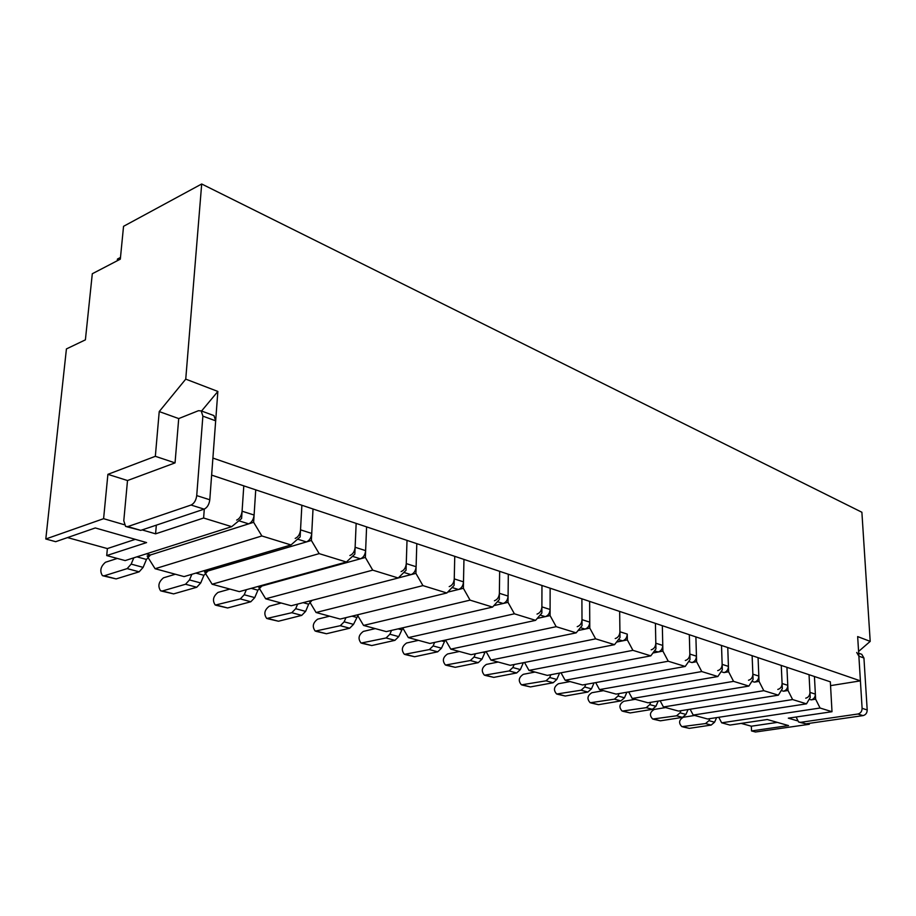 <?xml version="1.0" encoding="UTF-8"?>
<svg xmlns="http://www.w3.org/2000/svg" width="916" height="916" viewBox="0 0 916 916"><rect width="100%" height="100%" fill="white"/><g stroke="black" fill="none" stroke-linecap="round" stroke-linejoin="round"><path stroke-width="1.37" d="M236.66 520.093C239.683 518.685 241.492 515.731 242.087 511.208L243.793 485.858L301.868 505.254L300.528 529.849C299.99 534.234 298.215 537.085 295.192 538.413M291.002 544.951L261.861 535.963L155.09 568.721L184.07 576.599L291.002 544.951L300.139 536.925L301.868 505.254L313.02 508.987L311.738 533.433C311.211 537.784 309.448 540.612 306.425 541.928L207.909 571L203.936 575.317L200.719 582.965L196.757 587.259L173.616 593.889L161.559 591.083M191.856 574.298L189.498 579.931L185.536 584.248L162.407 590.969L160.632 590.843C157.621 586.217 158.571 581.878 163.506 577.813L175.357 574.229M319.169 553.63L212.134 584.236L239.328 591.633L346.397 562.023L319.169 553.63L311.371 540.463L313.02 508.987L356.152 523.391L355.122 547.276C354.641 551.524 352.9 554.272 349.889 555.52M346.397 562.023L354.835 554.146L356.152 523.391L366.595 526.883L365.621 550.619C365.152 554.844 363.412 557.581 360.412 558.817L261.839 586.034L257.9 590.202L254.763 597.61L250.847 601.743L227.626 607.972L216.222 605.327M246.358 589.686L244.229 594.759L240.301 598.915L215.294 605.087C212.191 600.553 213.096 596.339 217.997 592.423L229.905 589.068M372.732 570.141L265.686 598.801L291.254 605.751L398.231 577.996L372.732 570.141L365.347 557.455L366.595 526.883L407.013 540.383L406.269 563.592C405.834 567.714 404.116 570.37 401.128 571.561M398.231 577.996L406.051 570.267L407.013 540.383L416.803 543.657L416.104 566.729C415.681 570.828 413.975 573.473 410.986 574.641L398.3 577.939L415.91 573.37L422.929 585.61L316.066 612.506L309.848 602.144M297.631 604.102L295.685 608.693L291.792 612.712L266.751 618.495C263.568 614.052 264.415 609.953 269.304 606.186L281.223 603.026M312.035 600.369L308.658 604.194L305.612 611.384L301.719 615.38L278.475 621.231L267.678 618.735M415.91 573.37L416.803 543.657L454.748 556.333L454.256 578.901C453.867 582.908 452.183 585.473 449.206 586.606M316.066 612.506L340.157 619.056L446.859 592.984L454.107 585.393L454.748 556.333L463.954 559.413L463.496 581.855C463.118 585.839 461.446 588.393 458.469 589.503L447.661 592.148L463.37 588.301L470.057 600.14L363.549 625.422L357.641 615.426M345.939 617.647L344.153 621.827L340.305 625.708L315.253 631.124C312.012 626.773 312.814 622.788 317.669 619.159L329.6 616.182M358.419 614.59L353.519 624.368L349.672 628.216L326.44 633.746L316.203 631.376M261.861 535.963L253.629 522.292L255.736 489.842L254.098 515.044C253.514 519.532 251.717 522.475 248.694 523.86L150.442 554.97L146.446 559.458L143.136 567.37L139.152 571.824L116.137 578.912L103.359 575.912M133.793 557.833L131.171 564.119L127.175 568.607L104.206 575.798L102.455 575.683C99.546 570.966 100.565 566.489 105.5 562.252L117.282 558.439M463.37 588.301L463.954 559.413L499.655 571.332L499.38 593.305C499.037 597.198 497.388 599.682 494.422 600.759M363.549 625.422L386.289 631.605L492.568 607.079L499.3 599.614L499.655 571.332L508.311 574.229L508.082 596.076C507.75 599.957 506.101 602.419 503.147 603.484L493.861 605.636L508.014 602.362L514.403 613.8L408.376 637.605L402.754 627.964M391.533 630.391L389.895 634.227L386.083 637.971L361.076 643.066C357.778 638.795 358.545 634.914 363.366 631.41L375.274 628.605M402.914 627.769L398.735 636.62L394.933 640.341L371.747 645.551L362.015 643.318M508.014 602.362L508.311 574.229L541.963 585.473L541.894 606.861C541.585 610.651 539.959 613.067 537.028 614.086M408.376 637.605L429.867 643.456L535.597 620.338L541.871 613.01L541.963 585.473L550.138 588.198L550.092 609.483C549.795 613.251 548.18 615.644 545.249 616.663L537.234 618.415L550.081 615.598L556.184 626.681L450.764 649.135L445.52 640.032M434.642 642.414L433.131 645.94L429.352 649.57L404.414 654.356C401.082 650.177 401.803 646.387 406.59 643.009L418.463 640.353M445.165 640.112L441.489 648.196L437.722 651.814L414.616 656.738L405.364 654.608M550.081 615.598L550.138 588.198L581.9 598.812L582.004 619.663C581.729 623.361 580.137 625.685 577.229 626.67M450.764 649.135L471.11 654.665L576.187 632.853L582.026 625.651L581.9 598.812L589.629 601.4L589.755 622.136C589.492 625.811 587.9 628.136 585.003 629.097L578.053 630.54L589.79 628.101L595.629 638.841L490.907 660.058L486.087 651.562M475.45 653.772L474.053 657.024L470.32 660.539L445.485 665.062C442.119 660.951 442.806 657.264 447.546 653.99L459.374 651.482M485.274 651.734L481.976 659.165L478.255 662.669L455.252 667.329L446.424 665.314M589.79 628.101L589.629 601.4L655.421 623.372L655.81 643.215C655.593 646.719 654.058 648.929 651.207 649.81M650.818 655.856L632.922 650.337L528.979 670.409L547.287 675.39L650.818 655.856L655.925 648.917L655.421 623.372L662.337 625.697L662.76 645.437C662.554 648.917 661.02 651.116 658.18 651.997L652.925 652.993L662.886 651.104L668.245 661.226L565.138 680.245L561.004 672.802M550.882 674.714L549.669 677.508L546.028 680.828L521.456 684.859C518.044 680.897 518.674 677.382 523.334 674.313L535.024 672.058M559.596 673.065L556.813 679.443L553.184 682.741L530.433 686.931L522.395 685.099M662.886 651.104L662.337 625.697L689.324 634.708L689.84 654.07C689.645 657.493 688.145 659.635 685.317 660.493M565.138 680.245L582.542 684.973L685.214 666.459L689.988 659.635L689.324 634.708L695.897 636.906L696.435 656.177C696.252 659.577 694.752 661.707 691.935 662.554L696.595 661.707L701.748 671.554L599.511 689.599L595.686 682.603M585.816 684.389L584.683 687L581.076 690.217L556.665 694.03C553.241 690.137 553.837 686.714 558.462 683.737L570.073 681.584M594.049 682.901L591.473 688.832L587.877 692.038L565.287 696.023L557.604 694.271M696.595 661.707L695.897 636.906L721.51 645.459L722.152 664.375C721.98 667.718 720.503 669.802 717.709 670.627M599.511 689.599L616.079 694.099L717.858 676.523L722.335 669.814L721.51 645.459L727.762 647.543L728.415 666.379C728.254 669.711 726.777 671.772 723.995 672.596L728.609 671.783L733.556 681.355L632.246 698.496L628.685 691.923M619.067 693.584L617.991 696.023L614.441 699.16L590.202 702.767C586.767 698.954 587.339 695.599 591.908 692.714L603.449 690.664M626.888 692.233L624.472 697.774L620.922 700.889L598.492 704.679L591.129 703.007M728.609 671.783L727.762 647.543L752.128 655.684L752.86 674.176C752.712 677.439 751.257 679.466 748.498 680.256M632.246 698.496L648.036 702.79L748.876 686.084L753.078 679.489L752.128 655.684L758.07 657.677L758.826 676.077C758.677 679.328 757.223 681.344 754.475 682.134L759.043 681.367L763.807 690.687L663.447 706.98L660.127 700.786M650.749 702.343L649.742 704.622L646.238 707.667L622.17 711.102C618.735 707.347 619.285 704.072 623.807 701.267L635.257 699.32M658.192 701.106L655.913 706.293L652.41 709.327L630.162 712.934L623.109 711.343M759.043 681.367L758.07 657.677L781.268 665.428L782.092 683.508C781.966 686.702 780.535 688.672 777.798 689.427M663.447 706.98L678.504 711.079L778.382 695.175L782.333 688.695L781.268 665.428L786.924 667.317L787.771 685.317C787.645 688.488 786.214 690.458 783.501 691.214L788.012 690.481L792.615 699.561L693.217 715.075L690.114 709.224M680.977 710.69L680.038 712.831L676.569 715.797L652.696 719.049C649.261 715.362 649.788 712.156 654.264 709.431L665.623 707.576M688.065 709.557L685.924 714.423L682.466 717.377L660.39 720.823L653.623 719.289M788.012 690.481L786.924 667.317L809.046 674.703L809.95 692.393C809.836 695.519 808.427 697.442 805.737 698.175M815.366 694.122C815.251 697.225 813.855 699.148 811.164 699.87L815.629 699.171L820.06 708.022L832.003 711.709L830.343 681.825L814.438 676.512L815.366 694.122L809.95 692.393M709.854 718.648L708.961 720.674L705.538 723.56L681.859 726.651C678.435 723.033 678.939 719.884 683.37 717.239L694.637 715.465M716.61 717.617L714.583 722.197L711.171 725.071L689.29 728.357L682.786 726.892M693.217 715.075L707.61 718.991L806.504 703.843L810.213 697.477L809.046 674.703L814.438 676.512L815.629 699.171M490.907 660.058L510.189 665.302L614.533 644.669L619.995 637.605L619.663 611.43L619.914 631.765C619.674 635.361 618.117 637.628 615.231 638.555M627.334 639.918L627.254 634.101C627.013 637.685 625.456 639.929 622.582 640.857L616.548 642.059L627.334 639.918L632.922 650.337M514.151 664.524L512.846 667.535L509.159 670.947L484.438 675.218C481.049 671.176 481.702 667.581 486.407 664.409L498.178 662.028M523.368 662.692L520.357 669.573L516.681 672.962L493.804 677.382L485.388 675.458M178.712 418.578L175.048 462.889L127.507 480.534L123.786 520.78L125.595 526.425L127.759 526.586L191.043 505.037C194.158 503.525 196.058 500.376 196.722 495.602L202.871 416.139L201.188 410.895L198.429 410.712L178.712 418.578L159.224 411.57L155.342 456.305L107.893 474.339L103.6 518.685L45.8 538.997L55.681 541.688L95.275 527.948L146.594 542.581L106.714 555.565L125.148 560.581L231.691 526.666L241.595 518.502L243.793 485.858L211.63 475.106M126.694 526.746L140.766 530.364L204.131 509.147C207.245 507.647 209.134 504.521 209.798 499.77L215.672 420.822L213.966 415.601L212.787 415.166M799.679 722.323L805.931 723.835L863.009 715.614C865.723 714.915 867.12 713.026 867.2 709.957L863.937 658.02L861.773 654.333L860.628 653.909M159.224 411.57L185.742 379.132L217.859 391.441L212.901 458.08L860.41 680.863L830.549 685.637M796.118 717.01L798.58 722.003L800.687 722.312L857.891 714.011C860.616 713.301 862.013 711.411 862.105 708.32L858.876 656.165L856.712 652.467M117.294 260.728L117.466 259.033L120.477 257.465M185.742 379.132L201.692 183.99L123.546 226.321L120.317 259.159L92.298 273.747L85.394 339.847L66.421 348.927L45.8 538.997M201.692 183.99L861.887 512.25L870.2 641.383L857.662 636.586L860.41 680.863M741.181 723.4L751.338 726.205L751.521 730.934L755.482 732.01L809.32 724.281L809.275 723.354M820.06 708.022L721.671 722.816L729.949 725.071L767.276 719.518L788.562 725.587L751.521 730.934M721.671 722.816L718.762 717.285M528.979 670.409L524.524 662.463M265.686 598.801L259.136 588.049M212.134 584.236L205.218 573.061M155.09 568.721L147.774 557.1M67.509 537.577L107.378 548.581L106.714 555.565M858.59 651.459L870.2 641.383M832.003 711.709L788.321 718.167L797.057 720.709M807.168 723.651L809.32 724.281M777.341 722.392L751.338 726.205M806.504 703.843L792.615 699.561M778.382 695.175L763.807 690.687M748.876 686.084L733.556 681.355M717.858 676.523L701.748 671.554M685.214 666.459L668.245 661.226M614.533 644.669L595.629 638.841M576.187 632.853L556.184 626.681M535.597 620.338L514.403 613.8M492.568 607.079L470.057 600.14M446.859 592.984L422.929 585.61M365.347 557.455L258.472 586.961M311.371 540.463L204.543 571.985M253.629 522.292L147.098 556.035M231.691 526.666L203.615 518.009L204.291 509.09M156.327 525.154L155.583 533.833L203.615 518.009M155.583 533.833L142.129 529.906M124.221 524.696L103.6 518.685M107.378 548.581L135.293 539.352M127.507 480.534L107.893 474.339M175.048 462.889L155.342 456.305M217.859 391.441L201.554 411.032M297.597 539.158L306.425 541.928M300.528 529.849L311.738 533.433M205.379 570.29L207.909 571M162.407 590.969L173.616 593.889M185.536 584.248L196.757 587.259M189.498 579.931L200.719 582.965M195.898 573.095L203.936 575.317M352.488 556.333L360.412 558.817M355.122 547.276L365.621 550.619M260.694 585.713L261.839 586.034M217.092 605.224L227.626 607.972M240.301 598.915L250.847 601.743M244.229 594.759L254.763 597.61M251.19 588.347L257.9 590.202M403.876 572.42L410.986 574.641M406.269 563.592L416.104 566.729M268.548 618.643L278.475 621.231M291.792 612.712L301.719 615.38M295.685 608.693L305.612 611.384M303.139 602.671L308.658 604.194M452.092 587.511L458.469 589.503M454.256 578.901L463.496 581.855M317.062 631.296L326.44 633.746M340.305 625.708L349.672 628.216M344.153 621.827L353.519 624.368M352.03 616.159L356.496 617.384M238.847 520.769L248.694 523.86M242.087 511.208L254.098 515.044M146.342 553.837L150.442 554.97M136.919 556.836L146.446 559.458M131.171 564.119L143.136 567.37M127.175 568.607L139.152 571.824M104.206 575.798L116.137 578.912M497.422 601.697L503.147 603.484M499.38 593.305L508.082 596.076M362.885 643.25L371.747 645.551M386.083 637.971L394.933 640.341M389.895 634.227L398.735 636.62M398.128 628.868L401.643 629.842M540.119 615.048L545.249 616.663M541.894 606.861L550.092 609.483M406.235 654.551L414.616 656.738M429.352 649.57L437.722 651.814M433.131 645.94L441.489 648.196M441.661 640.879L444.329 641.612M580.4 627.655L585.003 629.097M582.004 619.663L589.755 622.136M447.294 665.256L455.252 667.329M470.32 660.539L478.255 662.669M474.053 657.024L481.976 659.165M482.846 652.238L484.736 652.753M654.505 650.852L658.18 651.997M655.81 643.215L662.76 645.437M523.254 685.065L530.433 686.931M546.028 680.828L553.184 682.741M549.669 677.508L556.813 679.443M558.886 673.203L559.458 673.363M688.66 661.535L691.935 662.554M689.84 654.07L696.435 656.177M558.451 694.236L565.287 696.023M581.076 690.217L587.877 692.038M584.683 687L591.473 688.832M721.087 671.68L723.995 672.596M722.152 664.375L728.415 666.379M591.976 702.984L598.492 704.679M614.441 699.16L620.922 700.889M617.991 696.023L624.472 697.774M751.899 681.321L754.475 682.134M752.86 674.176L758.826 676.077M623.945 711.32L630.162 712.934M646.238 707.667L652.41 709.327M649.742 704.622L655.913 706.293M781.233 690.504L783.501 691.214M782.092 683.508L787.771 685.317M654.459 719.266L660.39 720.823M676.569 715.797L682.466 717.377M680.038 712.831L685.924 714.423M809.172 699.252L811.164 699.87M683.611 726.869L689.29 728.357M705.538 723.56L711.171 725.071M708.961 720.674L714.583 722.197M618.472 639.574L622.582 640.857M619.914 631.765L627.254 634.101M486.247 675.413L493.804 677.382M509.159 670.947L516.681 672.962M512.846 667.535L520.357 669.573M521.868 662.989L523.07 663.321M140.766 530.364L127.759 526.586M204.131 509.147L191.043 505.037M209.798 499.77L196.722 495.602M215.672 420.822L202.871 416.139M858.876 656.165L863.937 658.02M862.105 708.32L867.2 709.957M857.891 714.011L863.009 715.614M800.687 722.312L805.931 723.835M213.966 415.601L201.188 410.895M861.773 654.333L858.693 653.188"/></g></svg>
